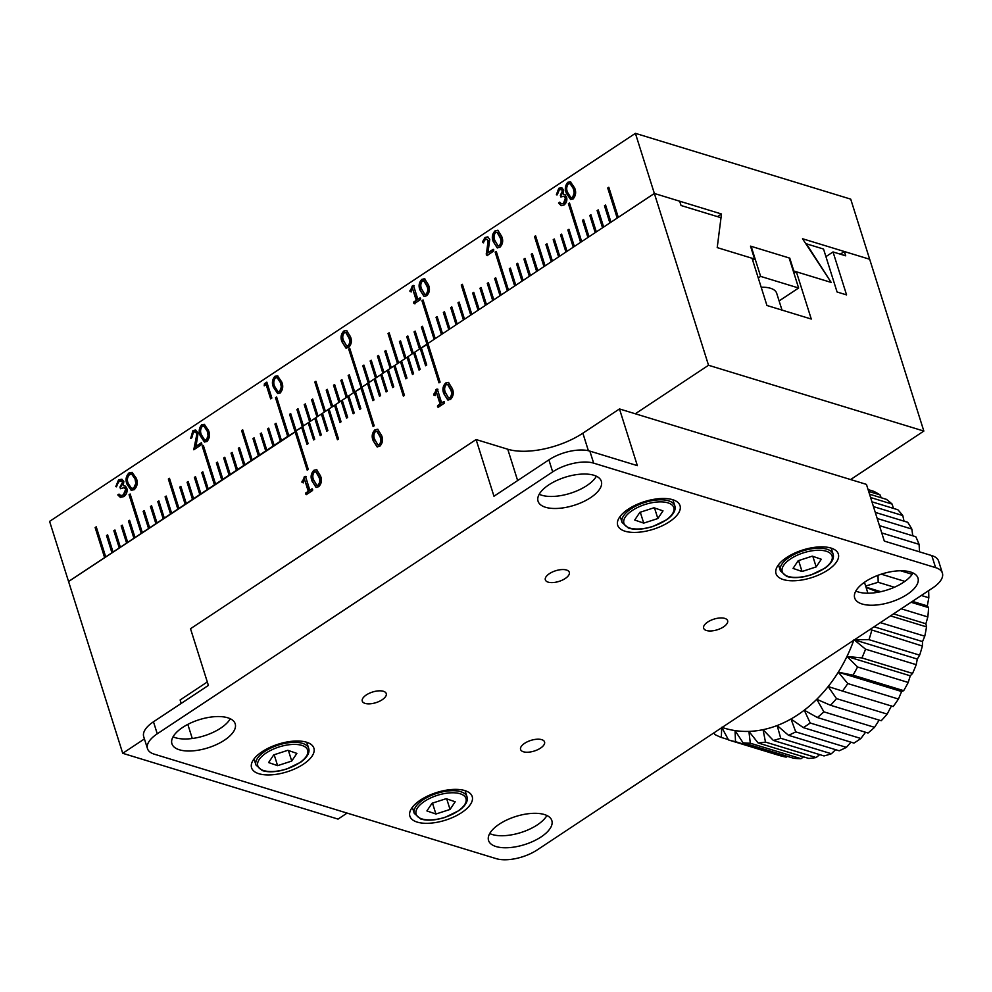 <?xml version="1.0" encoding="UTF-8"?>
<svg xmlns="http://www.w3.org/2000/svg" width="992" height="992" viewBox="0 0 992 992"><rect width="100%" height="100%" fill="white"/><g stroke="black" fill="none" stroke-linecap="round" stroke-linejoin="round"><path stroke-width="1.49" d="M444.18 401.611L444.354 403.186L438.117 407.328L437.522 406.708L437.584 405.641L440.076 403.992L436.294 392.001L434.57 395.349L433.802 395.089L436.455 389.236L437.298 389.087L441.663 402.938L443.821 401.512L444.428 402.144M438.117 407.328L437.584 405.641M434.57 395.349L433.777 393.998M434.409 394.184L437.088 389.434L436.455 389.236L437.298 389.087M312.381 488.92L312.554 490.494L306.305 494.636L305.722 494.016L305.784 492.95L308.276 491.3L304.494 479.31L302.758 482.658L302.002 482.397L304.643 476.544L305.499 476.396L309.864 490.246L312.021 488.82L312.616 489.453M306.305 494.636L305.784 492.95M302.758 482.658L301.977 481.306M302.61 481.492L305.276 476.743L304.643 476.544L305.499 476.396M302.82 426.808L296.112 430.776L308.289 469.439L307.198 470.158L289.59 414.334L290.693 413.602L296.112 430.776L301.605 427.143L307.012 444.317L308.115 443.598L302.696 426.411L308.19 422.778L313.608 439.952L314.7 439.233L309.293 422.046L314.774 418.413L320.193 435.587L321.296 434.868L315.878 417.682L321.371 414.048L326.79 431.222L327.881 430.503L322.474 413.317L327.955 409.684L337.441 439.741L338.532 439.022L329.059 408.952L334.552 405.319L339.971 422.493L341.062 421.761L335.643 404.587L341.136 400.954L346.555 418.128L347.659 417.396L342.24 400.222L347.733 396.589L353.152 413.763L354.243 413.032L348.824 395.858L354.318 392.224L359.736 409.398L360.84 408.667L355.421 391.493L360.914 387.847L373.104 426.51L374.195 425.779L362.006 387.128L367.499 383.482L372.918 400.669L374.021 399.937L368.602 382.763L374.096 379.118L379.514 396.304L380.606 395.572L375.187 378.398L380.68 374.753L386.099 391.939L387.202 391.208L381.784 374.034L387.277 370.388L392.696 387.574L393.787 386.843L388.368 369.669L393.861 366.023L403.347 396.093L404.438 395.362L394.965 365.304L400.458 361.658L405.864 378.845L406.968 378.113L401.549 360.939L407.042 357.294L412.461 374.48L413.565 373.748L408.146 356.562L413.639 352.929L419.046 370.115L420.149 369.384L414.73 352.197L420.224 348.564L425.642 365.75L426.734 365.019L421.327 347.832L426.82 344.199L438.997 382.85L440.101 382.131L427.912 343.468L654.36 193.465L679.694 201.215L681.045 205.505L720.316 217.508L720.824 219.133L717.216 247.603L752.035 258.242L766.94 305.486L811.27 319.04L796.365 271.796L831.197 282.435L806.434 243.821L823.534 249.042L837.074 291.995L846.573 294.897L833.032 251.943L845.692 255.812L844.341 251.522L869.674 259.259L923.837 431.061L708.536 365.267L635.401 133.337L850.714 199.132L869.674 259.259L802.54 238.75L831.197 282.435L793.836 271.014L789.768 258.131L750.51 246.14L754.577 259.024L717.216 247.603L721.494 213.987L654.36 193.465L618.301 217.36L608.815 187.29L607.724 188.021L617.198 218.091L610.973 222.208L605.566 205.034L604.463 205.753L609.882 222.94L603.657 227.056L598.238 209.882L597.134 210.614L602.553 227.788L596.328 231.905L590.91 214.731L589.818 215.462L595.237 232.636L589.012 236.766L583.594 219.579L582.49 220.311L587.909 237.485L581.684 241.614L569.495 202.963L568.404 203.682L580.593 242.333L574.368 246.462L568.949 229.288L567.846 230.008L573.264 247.194L567.04 251.311L561.621 234.137L560.53 234.856L565.948 252.042L559.724 256.159L554.305 238.985L553.201 239.717L558.62 256.891L552.395 261.008L546.976 243.834L545.885 244.565L551.304 261.739L545.079 265.868L535.593 235.798L534.502 236.53L543.976 266.588L537.751 270.717L532.332 253.53L531.241 254.262L536.647 271.436L530.435 275.565L525.016 258.391L523.912 259.11L529.331 276.297L523.106 280.414L517.688 263.24L516.596 263.959L522.003 281.145L515.778 285.262L510.372 268.088L509.268 268.82L514.687 285.994L508.462 290.11L496.273 251.46L495.169 252.191L507.358 290.842L501.134 294.971L495.727 277.785L494.624 278.516L500.042 295.69L493.818 299.82L488.399 282.633L487.295 283.365L492.714 300.539L486.489 304.668L481.083 287.494L479.979 288.213L485.398 305.4L479.173 309.516L473.754 292.342L472.651 293.062L478.07 310.248L471.845 314.365L462.371 284.307L461.268 285.026L470.754 315.096L464.529 319.213L459.11 302.039L458.006 302.771L463.425 319.945L457.2 324.074L451.782 306.888L450.69 307.619L456.109 324.793L449.884 328.922L444.466 311.736L443.362 312.468L448.781 329.642L442.556 333.771L437.137 316.597L436.046 317.316L441.465 334.502L435.24 338.619L423.051 299.968L421.947 300.7L434.136 339.351L427.912 343.468L422.493 326.294L421.402 327.025L439.481 382.54M347.101 813.08L338.036 819.094L122.723 753.3L68.56 581.51L296.261 431.284L288.784 435.624L276.594 396.974L275.503 397.705L287.68 436.356L281.468 440.485L276.049 423.299L274.945 424.03L280.364 441.204L274.139 445.334L268.72 428.147L267.629 428.879L273.036 446.053L266.811 450.182L261.404 433.008L260.301 433.727L265.72 450.914L259.495 455.03L254.076 437.856L252.985 438.576L258.391 455.762L252.166 459.879L242.693 429.821L241.589 430.54L251.075 460.61L244.85 464.727L239.432 447.553L238.328 448.285L243.747 465.459L237.522 469.588L232.116 452.402L231.012 453.133L236.431 470.307L230.206 474.436L224.787 457.25L223.684 457.982L229.102 475.156L222.878 479.285L217.459 462.111L216.368 462.83L221.786 480.016L215.562 484.133L203.372 445.482L202.269 446.214L214.458 484.865L208.233 488.982L202.814 471.808L201.723 472.539L207.142 489.713L200.917 493.83L195.498 476.656L194.395 477.388L199.814 494.562L193.589 498.691L188.17 481.504L187.079 482.236L192.498 499.41L186.273 503.539L180.854 486.353L179.75 487.084L185.169 504.258L178.944 508.388L169.471 478.318L168.367 479.049L177.853 509.119L171.628 513.236L166.21 496.062L165.106 496.781L170.525 513.968L164.3 518.084L158.881 500.91L157.79 501.642L163.209 518.816L156.984 522.933L151.565 505.759L150.462 506.49L155.88 523.664L149.656 527.794L144.237 510.607L143.146 511.339L148.552 528.513L142.327 532.642L130.15 493.991L129.047 494.71L141.236 533.361L135.011 537.49L129.592 520.316L128.501 521.036L133.908 538.222L127.683 542.339L122.276 525.165L121.173 525.884L126.592 543.07L120.367 547.187L114.948 530.013L113.844 530.745L119.263 547.919L113.038 552.036L107.632 534.862L106.528 535.593L111.947 552.767L105.722 556.896L96.236 526.826L95.145 527.558L104.619 557.616L68.56 581.51L49.6 521.383L635.401 133.337M122.723 753.3L144.423 738.928M635.302 413.776L708.536 365.267M374.926 429.846L377.679 429.226L381.486 435.265C383.309 439.394 382.751 443.052 379.8 446.239L377.084 446.859L373.24 440.808C371.43 436.691 371.988 433.033 374.926 429.846L377.977 429.35M313.844 470.307L316.597 469.687L320.404 475.726C322.226 479.843 321.668 483.501 318.717 486.688L316.002 487.32L312.17 481.269C310.347 477.152 310.905 473.494 313.844 470.307L316.894 469.811M445.644 382.999L448.409 382.379L452.216 388.418C454.038 392.534 453.48 396.192 450.529 399.379L447.814 400.012L443.97 393.96C442.147 389.844 442.717 386.186 445.644 382.999L448.706 382.503M307.495 444.007L301.605 427.143M302.238 427.341L302.858 426.92M314.08 439.642L308.19 422.778M308.822 422.964L309.442 422.555M320.664 435.277L314.774 418.413M315.419 418.599L316.039 418.19M327.261 430.912L321.371 414.048M322.003 414.234L322.623 413.825M337.912 439.431L327.955 409.684M328.588 409.87L329.22 409.46M340.442 422.183L334.552 405.319M335.184 405.505L335.804 405.096M347.026 417.818L341.136 400.954M341.769 401.14L342.401 400.731M353.623 413.453L347.733 396.589M348.366 396.775L348.986 396.366M360.208 409.088L354.318 392.224M302.337 426.659L296.918 409.473L298.009 408.754L303.428 425.928L309.653 421.811L304.234 404.624L305.338 403.905L310.756 421.079L316.981 416.95L311.562 399.776L312.654 399.044L318.072 416.231L324.297 412.102L314.824 382.044L315.915 381.312L325.401 411.382L331.626 407.253L326.207 390.079L327.298 389.348L332.717 406.522L338.942 402.405L333.523 385.231L334.626 384.499L340.045 401.673L346.27 397.556L340.851 380.37L341.942 379.651L347.361 396.825L353.586 392.708L348.167 375.522L349.271 374.802L354.69 391.976L355.582 392.001M349.978 348.973L349.358 349.395L361.547 388.046L362.167 387.636L354.69 391.976M368.764 383.272L367.499 383.482M375.348 378.907L374.096 379.118M381.945 374.542L380.68 374.753M388.529 370.177L387.277 370.388M395.126 365.8L393.861 366.023M401.71 361.435L400.458 361.658M408.307 357.07L407.042 357.294M414.892 352.706L413.639 352.929M421.488 348.341L420.224 348.564M428.073 343.976L427.453 344.398L428.073 343.976M850.615 479.558L923.837 431.061M793.997 273.358L796.365 271.796M825.927 256.643L833.032 251.943M840.336 254.175L844.341 251.522M426.114 365.428L415.177 331.142L414.073 331.874L419.492 349.048L413.267 353.177L407.848 335.99L406.757 336.722L412.164 353.896L405.951 358.025L400.532 340.839L399.429 341.57L404.848 358.744L398.623 362.874L389.149 332.804L388.046 333.535L397.519 363.605L391.294 367.722L385.888 350.548L384.784 351.267L390.203 368.454L383.978 372.57L378.56 355.396L377.468 356.128L382.875 373.302L376.65 377.419L371.244 360.245L370.14 360.976L375.559 378.15L369.334 382.28L363.915 365.093L362.812 365.825L368.23 382.999L362.006 387.128L349.816 348.477L348.725 349.196L373.575 426.188M368.131 383.681L373.389 400.359M374.728 379.316L379.986 395.994M381.312 374.951L386.57 391.629M387.909 370.586L393.167 387.252M394.494 366.222L403.818 395.783M401.09 361.857L406.348 378.522M407.675 357.492L412.932 374.158M414.272 353.127L419.529 369.793M307.669 469.848L289.59 414.334M377.406 446.933L373.24 440.808M373.872 441.006C372.062 436.889 372.62 433.231 375.559 430.044M378.15 444.85L379.986 444.652C381.746 442.184 381.932 439.518 380.544 436.678L377.208 431.421M379.353 444.453C381.114 441.986 381.3 439.332 379.899 436.492L376.886 431.284L375.373 431.632C373.6 434.099 373.426 436.753 374.827 439.592L377.828 444.8L379.986 444.652M306.416 493.148L308.276 491.3M308.909 491.486L304.494 479.31M303.391 482.856L302.634 482.596M304.631 477.35L303.998 477.152M305.276 476.743L306.131 476.594M312.492 489.118L309.864 490.246M316.324 487.394L312.17 481.269M312.802 481.467C310.98 477.338 311.538 473.692 314.476 470.506M317.068 485.311L318.903 485.1C320.676 482.633 320.862 479.979 319.461 477.14L316.126 471.882M318.271 484.914C320.044 482.447 320.23 479.793 318.829 476.954L315.816 471.746L314.29 472.08C312.53 474.56 312.344 477.214 313.745 480.054L316.746 485.262L318.903 485.1M438.216 405.84L440.076 403.992M440.708 404.178L436.294 392.001M435.203 395.548L434.434 395.287M436.43 390.042L435.798 389.844M437.088 389.434L437.931 389.286M444.292 401.81L441.663 402.938M448.136 400.086L443.97 393.96M444.602 394.159C442.792 390.03 443.35 386.384 446.288 383.197M448.88 398.003L450.703 397.792C452.476 395.324 452.662 392.671 451.261 389.831L447.938 384.574M450.07 397.606C451.844 395.138 452.03 392.485 450.628 389.645L447.615 384.437L446.102 384.772C444.329 387.252 444.156 389.906 445.544 392.745L448.558 397.953L450.703 397.792M760.628 276.396L798.622 288.002L789.136 257.945L751.142 246.326L760.628 276.396L758.26 277.958M798.622 288.002L779.104 300.936M546.902 815.511A33.17 14.731 -17.5 0 1 537.304 824.898A33.17 14.731 -17.5 0 1 489.713 833.54M541.099 836.926A33.17 14.731 -17.5 0 1 508.97 847.652A33.17 14.731 -17.5 0 1 488.56 840.509A33.17 14.731 -17.5 0 1 499.298 824.154A33.17 14.731 -17.5 0 1 531.439 813.428A33.17 14.731 -17.5 0 1 551.837 820.558A33.17 14.731 -17.5 0 1 541.099 836.926M913.024 572.979A33.17 14.731 -17.5 0 1 903.439 582.366A33.17 14.731 -17.5 0 1 855.836 591.021M907.221 594.394A33.17 14.731 -17.5 0 1 875.093 605.12A33.17 14.731 -17.5 0 1 854.695 597.99A33.17 14.731 -17.5 0 1 865.433 581.622A33.17 14.731 -17.5 0 1 897.562 570.896A33.17 14.731 -17.5 0 1 917.972 578.038A33.17 14.731 -17.5 0 1 907.221 594.394M596.403 476.234A33.17 14.731 -17.5 0 1 586.805 485.621A33.17 14.731 -17.5 0 1 539.202 494.264M590.6 497.649A33.17 14.731 -17.5 0 1 558.459 508.375A33.17 14.731 -17.5 0 1 538.061 501.245A33.17 14.731 -17.5 0 1 548.799 484.877A33.17 14.731 -17.5 0 1 580.928 474.151A33.17 14.731 -17.5 0 1 601.338 481.294A33.17 14.731 -17.5 0 1 590.6 497.649M230.268 718.754A33.17 14.731 -17.5 0 1 220.67 728.153A33.17 14.731 -17.5 0 1 173.079 736.796M224.465 740.168A33.17 14.731 -17.5 0 1 192.336 750.894A33.17 14.731 -17.5 0 1 171.926 743.764A33.17 14.731 -17.5 0 1 182.677 727.396A33.17 14.731 -17.5 0 1 214.805 716.67A33.17 14.731 -17.5 0 1 235.203 723.813A33.17 14.731 -17.5 0 1 224.465 740.168M420.459 800.06A32.674 14.508 162.5 0 0 409.882 816.168A32.674 14.508 162.5 0 0 429.982 823.199A32.674 14.508 162.5 0 0 461.627 812.634A32.674 14.508 162.5 0 0 472.204 796.526A32.674 14.508 162.5 0 0 452.104 789.496A32.674 14.508 162.5 0 0 420.459 800.06M786.594 557.541A32.674 14.508 162.5 0 0 776.017 573.649A32.674 14.508 162.5 0 0 796.105 580.68A32.674 14.508 162.5 0 0 827.75 570.115A32.674 14.508 162.5 0 0 838.327 553.995A32.674 14.508 162.5 0 0 818.239 546.976A32.674 14.508 162.5 0 0 786.594 557.541M628.271 509.156A32.674 14.508 162.5 0 0 617.694 525.276A32.674 14.508 162.5 0 0 637.794 532.307A32.674 14.508 162.5 0 0 669.439 521.742A32.674 14.508 162.5 0 0 680.016 505.622A32.674 14.508 162.5 0 0 659.916 498.604A32.674 14.508 162.5 0 0 628.271 509.156M262.148 751.688A32.674 14.508 162.5 0 0 251.571 767.796A32.674 14.508 162.5 0 0 271.659 774.826A32.674 14.508 162.5 0 0 303.304 764.262A32.674 14.508 162.5 0 0 313.881 748.154A32.674 14.508 162.5 0 0 293.793 741.123A32.674 14.508 162.5 0 0 262.148 751.688M723.552 626.87A12.561 5.58 -17.5 0 1 711.388 630.937A12.561 5.58 -17.5 0 1 703.65 628.234A12.561 5.58 -17.5 0 1 707.718 622.034A12.561 5.58 -17.5 0 1 719.894 617.979A12.561 5.58 -17.5 0 1 727.62 620.682A12.561 5.58 -17.5 0 1 723.552 626.87M540.491 748.142A12.561 5.58 -17.5 0 1 528.314 752.196A12.561 5.58 -17.5 0 1 520.589 749.493A12.561 5.58 -17.5 0 1 524.656 743.293A12.561 5.58 -17.5 0 1 536.833 739.238A12.561 5.58 -17.5 0 1 544.558 741.942A12.561 5.58 -17.5 0 1 540.491 748.142M382.18 699.757A12.561 5.58 -17.5 0 1 370.004 703.824A12.561 5.58 -17.5 0 1 362.278 701.121A12.561 5.58 -17.5 0 1 366.346 694.921A12.561 5.58 -17.5 0 1 378.51 690.866A12.561 5.58 -17.5 0 1 386.248 693.569A12.561 5.58 -17.5 0 1 382.18 699.757M565.242 578.497A12.561 5.58 -17.5 0 1 553.065 582.564A12.561 5.58 -17.5 0 1 545.34 579.861A12.561 5.58 -17.5 0 1 549.407 573.661A12.561 5.58 -17.5 0 1 561.584 569.594A12.561 5.58 -17.5 0 1 569.309 572.297A12.561 5.58 -17.5 0 1 565.242 578.497M942.4 573.116L938.606 561.088A30.157 13.392 162.5 0 0 931.81 555.607L884.318 541.086L866.45 484.394L619.479 408.94L582.862 433.182A55.292 24.552 -17.5 0 1 507.755 449.227L476.098 439.543L190.514 628.717L208.394 685.41L153.475 721.792A30.157 13.392 162.5 0 0 143.704 736.659L147.498 748.687A30.157 13.392 162.5 0 0 154.293 754.168L496.248 858.663A30.157 13.392 162.5 0 0 537.218 849.908L932.641 587.983A30.157 13.392 162.5 0 0 942.4 573.116A30.157 13.392 162.5 0 0 935.605 567.635L593.65 463.14A30.157 13.392 162.5 0 0 552.68 471.882L157.257 733.807A30.157 13.392 162.5 0 0 147.498 748.687M207.303 681.963L180.122 699.968L181.214 703.415M619.479 408.94L637.348 465.632L589.856 451.112A30.157 13.392 162.5 0 0 548.886 459.866L493.966 496.236L476.098 439.543M192.274 738.494L187.823 724.383M867.901 593.216L864.454 582.292M119.09 481.48L115.804 486.613L118.556 479.855L121.78 479.223L123.826 481.368L123.268 485.696L125.166 486.08L126.864 488.362C127.559 491.821 126.53 494.562 123.802 496.608L120.317 497.339L117.788 494.909L119.015 494.103L120.764 495.603L123.306 494.958L125.699 489.304L124.087 487.655L120.466 488.709L119.945 487.072L122.599 482.174L121.458 480.971L119.09 481.48M124.533 485.795L125.166 486.08M121.185 495.727L123.306 494.958M193.39 432.264L191.853 437.72L190.638 438.526L192.932 430.59L195.573 430.057L198.115 432.934L196.032 446.288L201.413 442.73L201.934 444.354L193.762 449.773L196.924 433.814L195.201 431.929L193.39 432.264M264.219 385.838L264.442 383.718L266.836 382.131L271.858 398.04L270.642 398.846L266.141 384.574L264.219 385.838M559.302 189.881L557.591 193.973L556.376 194.779L558.781 188.257L561.608 187.736L563.692 189.993L563.196 194.283L564.956 194.767L566.568 197.11C567.362 200.322 566.519 202.951 564.026 204.997L561.125 205.592L558.533 202.963L559.761 202.157L561.348 203.757L563.53 203.348L565.403 198.053L563.741 196.218L560.852 196.986L560.344 195.362L562.476 190.799L561.199 189.472L559.302 189.881M565.589 194.953L564.956 194.767M493.545 249.438L493.706 251.088L487.109 255.452L486.303 254.894L488.089 240.833L486.762 239.246L485.311 239.556L483.03 242.656L482.472 241.887L485.026 237.51L487.717 236.89L489.763 239.308L487.94 252.749L493.148 249.314L493.78 249.947M487.109 255.452L486.254 253.32M483.03 242.656L482.472 241.887L483.104 242.085L485.658 237.696L485.026 237.51M420.36 297.984L420.534 299.559L414.296 303.688L413.701 303.081L413.763 302.002L416.256 300.353L412.474 288.374L410.738 291.71L409.981 291.462L412.635 285.597L413.478 285.46L417.843 299.299L420 297.873L420.608 298.505M414.296 303.688L413.763 302.002M410.738 291.71L409.956 290.358M410.589 290.557L413.267 285.795L412.635 285.597L413.478 285.46M420.596 348.316L427.453 344.398L421.402 327.025M343.778 331.068L346.53 330.448L350.337 336.486C352.16 340.603 351.602 344.261 348.651 347.448L345.935 348.08L342.104 342.029C340.281 337.912 340.839 334.254 343.778 331.068L346.828 330.559M421.823 279.372L424.576 278.752L428.383 284.778C430.218 288.908 429.648 292.566 426.696 295.752L423.993 296.372L420.149 290.321C418.326 286.204 418.884 282.559 421.823 279.372L424.886 278.864M495.045 230.863L497.81 230.243L501.617 236.282C503.44 240.399 502.882 244.057 499.931 247.244L497.215 247.864L493.371 241.825C491.548 237.708 492.119 234.05 495.045 230.863L498.108 230.355M573.078 199.008L570.549 199.442L566.42 193.304C564.609 189.298 565.068 185.628 567.808 182.28L570.437 181.834L574.591 187.897C576.364 191.952 575.856 195.66 573.078 199.008M280.178 393.018L277.636 393.464L273.519 387.326C271.709 383.321 272.168 379.638 274.908 376.29L277.537 375.856L281.691 381.92C283.464 385.975 282.956 389.67 280.178 393.018M206.956 441.527L204.414 441.973L200.297 435.835C198.487 431.83 198.946 428.147 201.674 424.799L204.315 424.353L208.469 430.416C210.23 434.471 209.734 438.179 206.956 441.527M134.242 489.688L131.155 490.246L127.075 484.332C125.24 480.091 125.872 476.296 128.96 472.961L132.097 472.39L136.288 478.231C138.049 482.546 137.367 486.365 134.242 489.688M717.476 216.64L721.494 213.987M752.68 260.276L754.577 259.024M349.358 349.395L348.725 349.196M364.076 365.602L363.456 366.011L368.702 382.689M363.456 366.011L362.812 365.825M371.392 360.753L370.772 361.162L376.03 377.84M370.772 361.162L370.14 360.976M378.721 355.905L378.101 356.314L383.358 372.992M378.101 356.314L377.468 356.128M386.049 351.056L385.417 351.466L390.674 368.144M385.417 351.466L384.784 351.267M389.298 333.312L388.678 333.734L398.003 363.283M388.678 333.734L388.046 333.535M400.694 341.347L400.061 341.769L405.319 358.434M400.061 341.769L399.429 341.57M408.01 336.499L407.39 336.908L412.647 353.586M407.39 336.908L406.757 336.722M415.338 331.65L414.706 332.06L419.963 348.738M414.706 332.06L414.073 331.874M422.654 326.802L422.034 327.211M423.212 300.477L422.58 300.886L434.608 339.041M422.58 300.886L421.947 300.7M437.298 317.093L436.678 317.514L441.936 334.18M436.678 317.514L436.046 317.316M444.627 312.244L443.994 312.666L449.252 329.332M443.994 312.666L443.362 312.468M451.943 307.396L451.323 307.805L456.58 324.483M451.323 307.805L450.69 307.619M459.271 302.548L458.639 302.957L463.896 319.635M458.639 302.957L458.006 302.771M462.532 284.816L461.9 285.225L471.225 314.786M461.9 285.225L461.268 285.026M473.916 292.851L473.283 293.26L478.541 309.938M473.283 293.26L472.651 293.062M481.232 287.99L480.612 288.412L485.869 305.077M480.612 288.412L479.979 288.213M488.56 283.142L487.94 283.563L493.185 300.229M487.94 283.563L487.295 283.365M495.876 278.293L495.256 278.702L500.514 295.38M495.256 278.702L494.624 278.516M496.434 251.968L495.814 252.377L507.842 290.532M495.814 252.377L495.169 252.191M510.533 268.596L509.9 269.006L515.158 285.684M509.9 269.006L509.268 268.82M517.849 263.748L517.229 264.157L522.486 280.835M517.229 264.157L516.596 263.959M525.177 258.887L524.545 259.309L529.802 275.974M524.545 259.309L523.912 259.11M532.493 254.039L531.873 254.46L537.131 271.126M531.873 254.46L531.241 254.262M535.754 236.307L535.134 236.716L544.447 266.278M535.134 236.716L534.502 236.53M547.138 244.342L546.518 244.751L551.775 261.429M546.518 244.751L545.885 244.565M554.466 239.494L553.834 239.903L559.091 256.581M553.834 239.903L553.201 239.717M561.782 234.645L561.162 235.054L566.42 251.732M561.162 235.054L560.53 234.856M569.11 229.784L568.478 230.206L573.736 246.872M568.478 230.206L567.846 230.008M569.656 203.459L569.036 203.881L581.064 242.023M569.036 203.881L568.404 203.682M583.755 220.088L583.122 220.497L588.38 237.175M583.122 220.497L582.49 220.311M591.071 215.239L590.451 215.648L595.708 232.326M590.451 215.648L589.818 215.462M598.399 210.391L597.767 210.8L603.024 227.478M597.767 210.8L597.134 210.614M605.715 205.542L605.095 205.952L610.353 222.63M605.095 205.952L604.463 205.753M608.976 187.798L608.356 188.22L617.669 217.769M608.356 188.22L607.724 188.021M354.057 392.386L348.167 375.522M348.8 375.72L349.432 375.298M346.741 397.246L340.851 380.37M341.484 380.568L342.104 380.159M339.413 402.095L333.523 385.231M334.155 385.417L334.788 385.008M332.097 406.943L326.207 390.079M326.839 390.265L327.459 389.856M324.768 411.792L314.824 382.044M315.456 382.23L316.076 381.821M317.452 416.64L311.562 399.776M312.195 399.974L312.815 399.553M310.124 421.488L304.234 404.624M304.866 404.823L305.499 404.401M302.808 426.349L296.918 409.473M297.55 409.671L298.17 409.262M290.222 414.52L290.854 414.11M288.164 436.046L275.503 397.705M276.136 397.891L276.756 397.482M280.835 440.894L274.945 424.03M275.578 424.216L276.21 423.807M273.519 445.743L267.629 428.879M268.262 429.077L268.882 428.656M266.191 450.591L260.301 433.727M260.933 433.926L261.566 433.504M258.875 455.452L252.985 438.576M253.617 438.774L254.237 438.365M251.546 460.3L241.589 430.54M242.222 430.739L242.854 430.33M244.23 465.149L238.328 448.285M238.973 448.471L239.593 448.062M236.902 469.997L231.012 453.133M231.644 453.319L232.264 452.91M229.574 474.846L223.684 457.982M224.328 458.18L224.948 457.758M222.258 479.694L216.368 462.83M217 463.028L217.62 462.607M214.929 484.555L202.269 446.214M202.901 446.4L203.534 445.991M207.613 489.403L201.723 472.539M202.356 472.725L202.976 472.316M200.285 494.252L194.395 477.388M195.027 477.574L195.66 477.164M192.969 499.1L187.079 482.236M187.711 482.422L188.331 482.013M185.64 503.948L179.75 487.084M180.383 487.283L181.015 486.861M178.324 508.797L168.367 479.049M169 479.248L169.632 478.826M170.996 513.658L165.106 496.781M165.738 496.98L166.371 496.57M163.68 518.506L157.79 501.642M156.352 523.354L150.462 506.49M151.094 506.676L151.726 506.267M149.036 528.203L143.146 511.339M143.778 511.525L144.398 511.116M141.707 533.051L129.047 494.71M129.679 494.909L130.312 494.487M134.391 537.9L128.501 521.036M129.134 521.234L129.754 520.812M127.063 542.76L121.173 525.884M121.805 526.082L122.425 525.673M119.747 547.609L113.844 530.745M114.489 530.931L115.109 530.522M112.418 552.457L106.528 535.593M107.161 535.779L107.781 535.37M105.09 557.306L95.145 527.558M95.778 527.744L96.398 527.335M346.258 348.155L342.104 342.029M342.736 342.215C340.913 338.098 341.471 334.453 344.41 331.266M347.002 346.072L348.837 345.861C350.61 343.393 350.796 340.74 349.395 337.9L346.059 332.63M348.204 345.675C349.978 343.207 350.164 340.541 348.762 337.702L345.749 332.494L344.224 332.841C342.463 335.308 342.277 337.962 343.678 340.802L346.679 346.01L348.837 345.861M414.929 303.887L414.334 303.267M414.396 302.2L416.256 300.353M416.888 300.551L412.474 288.374M411.37 291.908L410.614 291.648M412.61 286.415L411.978 286.217M413.267 285.795L414.11 285.646M420.472 298.17L417.843 299.299M424.303 296.447L420.149 290.321M420.782 290.52C418.959 286.403 419.517 282.745 422.456 279.558M425.047 294.376L426.882 294.165C428.656 291.698 428.842 289.044 427.44 286.204L424.105 280.934M426.25 293.967C428.023 291.499 428.209 288.846 426.808 286.006L423.795 280.798L422.27 281.145C420.509 283.613 420.323 286.266 421.724 289.106L424.737 294.314L426.882 294.165M487.742 255.651L486.936 255.08M486.886 253.506L488.176 248.732L488.721 241.019L488.089 240.833M488.721 241.019L487.072 239.382M483.662 242.842L483.104 242.085M485.658 237.696L488.039 237.014M493.644 249.587L487.94 252.749M497.538 247.938L493.371 241.825M494.004 242.011C492.193 237.894 492.751 234.248 495.69 231.062M498.282 245.867L500.104 245.656C501.878 243.189 502.064 240.535 500.662 237.696L497.339 232.426M499.472 245.47C501.245 243.003 501.431 240.337 500.03 237.497L497.017 232.289L495.504 232.636C493.731 235.104 493.557 237.758 494.958 240.597L497.959 245.805L500.104 245.656M557.008 194.978L559.414 188.455L558.781 188.257M559.414 188.455L561.918 187.848M561.447 205.666L558.533 202.963M559.166 203.162L560.034 202.591M563.53 203.348L561.348 203.757M564.163 203.546L566.035 198.239L565.403 198.053M566.035 198.239L564.039 196.342M561.348 196.714L560.344 195.362M560.976 195.548L563.109 190.985L562.476 190.799M563.109 190.985L561.534 189.608M570.846 199.516L566.42 193.304M567.052 193.502C565.242 189.497 565.713 185.814 568.441 182.466L567.808 182.28M568.441 182.466L570.735 181.945M571.206 197.668L573.24 197.544L574.839 193.18L574.008 188.889L570.388 183.768M568.354 183.88C566.432 186.595 566.184 189.46 567.635 192.498L570.871 197.594L572.607 197.346L574.207 192.981L573.376 188.691L570.078 183.644L568.354 183.88M574.839 193.18L574.207 192.981M573.24 197.544L572.607 197.346M264.926 385.367L264.442 383.718M265.075 383.916L266.997 382.639M271.114 398.536L266.141 384.574M277.946 393.539L273.519 387.326M274.152 387.525C272.341 383.52 272.8 379.837 275.54 376.489L274.908 376.29M275.54 376.489L277.834 375.968M278.293 391.691L280.339 391.555L281.939 387.19L281.108 382.912L277.475 377.778M275.454 377.902C273.519 380.606 273.284 383.482 274.734 386.52L277.971 391.617L279.707 391.369L281.306 387.004L280.476 382.714L277.177 377.667L275.454 377.902M281.939 387.19L281.306 387.004M280.339 391.555L279.707 391.369M191.134 438.191L193.564 430.788L192.932 430.59M193.564 430.788L195.883 430.181M201.574 443.238L196.032 446.288M194.581 449.227L196.875 440.361L197.557 434.012L196.924 433.814M197.557 434.012L195.523 432.053M204.724 442.048L200.297 435.835M200.93 436.021C199.119 432.016 199.578 428.346 202.306 424.998L201.674 424.799M202.306 424.998L204.6 424.464M205.071 440.188L207.105 440.064L208.704 435.699L207.886 431.408L204.253 426.287M202.232 426.411C200.297 429.114 200.062 431.991 201.512 435.017L204.749 440.113L206.472 439.865L208.072 435.513L207.254 431.222L203.955 426.163L202.232 426.411M208.704 435.699L208.072 435.513M207.105 440.064L206.472 439.865M116.436 486.812L119.189 480.054L118.556 479.855M119.189 480.054L122.09 479.334M125.798 486.266L123.268 485.696M120.64 497.426L117.788 494.909M118.432 495.107L119.313 494.524M123.938 495.157L126.331 489.502L125.699 489.304M126.331 489.502L124.409 487.779M120.95 488.424L119.945 487.072M120.578 487.27L123.231 482.36L122.599 482.174M123.231 482.36L121.731 481.095M131.49 490.333L127.075 484.332M127.708 484.53C125.885 480.277 126.505 476.495 129.605 473.159L128.96 472.961M129.605 473.159L132.42 472.502M131.824 488.473L134.404 488.225L136.45 483.563L135.706 479.223L132.06 474.325M129.518 474.573C127.212 477.264 126.802 480.252 128.29 483.526L131.49 488.386L133.771 488.027L135.817 483.377L135.061 479.037L131.738 474.201L129.518 474.573M135.706 479.223L135.061 479.037M136.45 483.563L135.817 483.377M134.404 488.225L133.771 488.027M868.087 489.589L873.778 491.325A140.74 105.896 -73 0 1 880.065 494.909L868.657 491.424M881.169 497.736L880.065 494.909M869.525 494.19L886.451 499.36A140.74 105.896 -73 0 1 892.13 504.097L870.579 497.513M893.432 508.4L892.13 504.097M871.943 501.828L897.822 509.739A140.74 105.896 -73 0 1 902.794 515.555L873.444 506.59M904.022 521.16L902.794 515.555M875.266 512.38L907.68 522.276A140.74 105.896 -73 0 1 911.834 529.058L877.188 518.469M912.776 535.804L911.834 529.058M879.445 525.624L915.802 536.734A140.74 105.896 -73 0 1 919.088 544.348L881.752 532.94M919.534 551.85L919.088 544.348M912.194 574.306L900.637 570.784M881.243 574.17L904.865 581.386M877.97 575.323A140.74 105.896 107 0 1 878.156 582.292L865.632 586.049M911.065 602.28L928.574 607.625L927.297 605.901L928.81 597.767L921.32 595.485M894.387 587.252L878.156 582.292M928.81 597.767A140.74 105.896 -73 0 0 928.624 590.649M866.053 587.388L878.18 592.224M890.518 615.883L926.516 626.882L925.883 623.757L927.842 616.95L901.207 608.803M927.842 616.95A140.74 105.896 -73 0 0 928.574 607.625M870.046 629.449L922.374 646.028L922.535 641.588L924.767 636.194L880.35 622.629M924.767 636.194A140.74 105.896 -73 0 0 926.516 626.882M871.72 630.552A140.74 105.896 107 0 1 868.98 639.666L853.976 639.704L865.57 649.19L916.224 664.677L917.302 659.06L919.646 655.142L868.98 639.666M919.646 655.142A140.74 105.896 -73 0 0 922.374 646.028M865.57 649.19A140.74 105.896 107 0 1 861.912 657.932L846.957 656.456A130.684 98.332 -73 0 0 853.79 640.212M857.547 666.984A140.74 105.896 107 0 1 853.021 675.18L838.29 672.179A130.684 98.332 -73 0 0 846.957 656.456L857.547 666.984L908.201 682.459L910.284 675.812L912.566 673.419L861.912 657.932M912.566 673.419A140.74 105.896 -73 0 0 916.224 664.677M847.788 683.562A140.74 105.896 107 0 1 842.493 691.064L828.159 686.551A130.684 98.332 -73 0 0 838.29 672.179L847.788 683.562L898.442 699.038L901.616 691.523L903.687 690.655L853.021 675.18M903.687 690.655A140.74 105.896 -73 0 0 908.201 682.459M898.442 699.038A140.74 105.896 -73 0 1 893.16 706.54L842.493 691.064M836.492 698.616A140.74 105.896 107 0 1 830.54 705.275L816.751 699.298A130.684 98.332 -73 0 0 828.159 686.551L836.492 698.616L887.158 714.091L891.486 705.895M887.158 714.091A140.74 105.896 -73 0 1 881.206 720.75L830.54 705.275M823.893 711.847A140.74 105.896 107 0 1 817.383 717.526L804.276 710.185A130.684 98.332 -73 0 0 816.751 699.298L823.893 711.847L874.547 727.334L879.148 720.13M874.547 727.334A140.74 105.896 -73 0 1 868.037 733.014L817.383 717.526M810.216 723.007A140.74 105.896 107 0 1 803.284 727.607L790.996 718.977A130.684 98.332 -73 0 0 804.276 710.185L810.216 723.007L860.87 738.494L865.57 732.257M860.87 738.494A140.74 105.896 -73 0 1 853.938 743.082L803.284 727.607M795.733 731.873A140.74 105.896 107 0 1 788.504 735.295L777.17 725.524A130.684 98.332 -73 0 0 790.996 718.977L795.733 731.873L846.387 747.36L850.962 742.177M846.387 747.36A140.74 105.896 -73 0 1 839.17 750.77L788.504 735.295M780.716 738.271A140.74 105.896 107 0 1 773.351 740.441L763.046 729.678A130.684 98.332 -73 0 0 777.17 725.524L780.716 738.271L831.383 753.746L835.586 749.679M831.383 753.746A140.74 105.896 -73 0 1 824.017 755.929L773.351 740.441M765.489 742.078A140.74 105.896 107 0 1 758.111 742.958L748.91 731.389A130.684 98.332 -73 0 0 763.046 729.678L765.489 742.078L816.143 757.553L819.702 754.602M816.143 757.553A140.74 105.896 -73 0 1 808.765 758.446L758.111 742.958M750.312 743.219A140.74 105.896 107 0 1 743.07 742.797L735.047 730.583A130.684 98.332 -73 0 0 748.91 731.389L750.312 743.219L800.978 758.694L803.582 756.859M800.978 758.694A140.74 105.896 -73 0 1 793.736 758.285L743.07 742.797M722.102 727.446A130.684 98.332 -73 0 0 735.047 730.583L735.506 741.669L786.16 757.144L787.487 756.375M735.506 741.669A140.74 105.896 107 0 1 728.537 739.958L721.717 727.31L721.333 737.465L728.351 739.598M786.16 757.144A140.74 105.896 -73 0 1 779.204 755.433L728.537 739.958M721.333 737.465A140.74 105.896 107 0 1 714.798 734.489L714.042 732.778M838.29 672.179L901.616 691.523M846.957 656.456L910.284 675.812M854.372 639.828L917.302 659.06M874.064 626.783L922.535 641.588M893.544 613.874L925.883 623.757M865.991 587.165L880.809 591.691M912.442 601.363L927.297 605.901M657.857 518.543L643.721 523.119L634.719 520.031L639.852 512.356L653.988 507.78L662.991 510.868L657.857 518.543L654.522 507.966M640.286 512.219L643.721 523.119M816.168 566.916L802.044 571.491L793.042 568.404L798.163 560.728L812.299 556.152L821.302 559.252L816.168 566.916L812.832 556.338M798.597 560.592L802.044 571.491M450.046 809.447L435.91 814.023L426.907 810.923L432.041 803.26L446.177 798.684L455.179 801.772L450.046 809.447L446.71 798.858M432.475 803.111L435.91 814.023M291.735 761.062L277.599 765.65L268.596 762.55L273.73 754.887L287.854 750.299L296.856 753.399L291.735 761.062L288.399 750.485M274.164 754.738L277.599 765.65M781.994 310.087L776.699 293.285A27.64 12.276 162.5 0 0 774.764 290.47A27.64 12.276 162.5 0 0 761.186 287.258M380.544 436.678L379.899 436.492M319.461 477.14L318.829 476.954M451.261 389.831L450.628 389.645M157.257 733.807L153.475 721.792M517.638 480.562L507.755 449.227M588.392 450.728L582.862 433.182M935.605 567.635L931.81 555.607M593.65 463.14L589.856 451.112M552.68 471.882L548.886 459.866M349.395 337.9L348.762 337.702M427.44 286.204L426.808 286.006M488.176 248.732L487.543 248.546M500.662 237.696L500.03 237.497M574.008 188.889L573.376 188.691M281.108 382.912L280.476 382.714M196.875 440.361L196.242 440.163M207.886 431.408L207.254 431.222M669.141 501.01A27.64 12.276 -17.5 0 1 674.82 505.846C676.098 510.086 673.481 514.674 666.946 519.622L652.587 526.616L645.978 528.314C638.885 529.641 633.02 529.554 628.395 528.029L622.083 522.474A27.64 12.276 -17.5 0 1 637.844 505.102A27.64 12.276 -17.5 0 1 669.141 501.01M629.288 527.893A26.139 11.606 162.5 0 0 664.69 520.887A26.139 11.606 162.5 0 0 668.422 503.006A26.139 11.606 162.5 0 0 633.02 510.012A26.139 11.606 162.5 0 0 629.288 527.893M827.464 549.382A27.64 12.276 -17.5 0 1 833.131 554.218C834.408 558.459 831.792 563.047 825.27 567.994L810.91 574.988L804.301 576.687C797.196 578.014 791.343 577.927 786.706 576.402L780.394 570.846A27.64 12.276 -17.5 0 1 796.154 553.474A27.64 12.276 -17.5 0 1 827.464 549.382M787.598 576.265A26.139 11.606 162.5 0 0 823 569.259A26.139 11.606 162.5 0 0 826.733 551.391A26.139 11.606 162.5 0 0 791.331 558.384A26.139 11.606 162.5 0 0 787.598 576.265M461.33 791.901A27.64 12.276 -17.5 0 1 466.996 796.75C468.286 800.978 465.67 805.566 459.135 810.514L444.776 817.507L438.166 819.206C431.074 820.545 425.208 820.446 420.583 818.921L414.272 813.378A27.64 12.276 -17.5 0 1 430.032 795.993A27.64 12.276 -17.5 0 1 461.33 791.901M421.476 818.784A26.139 11.606 162.5 0 0 456.878 811.791A26.139 11.606 162.5 0 0 460.61 793.91A26.139 11.606 162.5 0 0 425.208 800.904A26.139 11.606 162.5 0 0 421.476 818.784M303.019 743.529A27.64 12.276 -17.5 0 1 308.686 748.377C309.975 752.606 307.346 757.194 300.824 762.141L286.465 769.135L279.856 770.834C272.763 772.173 266.898 772.074 262.26 770.548L255.961 764.993A27.64 12.276 -17.5 0 1 271.721 747.621A27.64 12.276 -17.5 0 1 303.019 743.529M263.165 770.412A26.139 11.606 162.5 0 0 298.567 763.418A26.139 11.606 162.5 0 0 302.3 745.538A26.139 11.606 162.5 0 0 266.898 752.531A26.139 11.606 162.5 0 0 263.165 770.412M377.828 444.8L378.46 444.986M376.886 431.284L377.518 431.47M316.746 485.262L317.378 485.448M315.816 471.746L316.448 471.932M448.558 397.953L449.19 398.139M447.615 384.437L448.248 384.623M346.679 346.01L347.312 346.208M345.749 332.494L346.382 332.692M424.737 294.314L425.37 294.512M423.795 280.798L424.427 280.996M486.762 239.246L487.394 239.432M497.959 245.805L498.592 246.004M497.017 232.289L497.649 232.488M563.741 196.218L564.374 196.404M561.199 189.472L561.832 189.67M570.078 183.644L570.71 183.83M570.871 197.594L571.504 197.792M277.177 377.667L277.81 377.853M277.971 391.617L278.603 391.803M195.201 431.929L195.846 432.115M203.955 426.163L204.588 426.362M204.749 440.113L205.381 440.312M124.087 487.655L124.732 487.841M121.458 480.971L122.09 481.17M131.738 474.201L132.37 474.399M131.49 488.386L132.122 488.585M672.898 499.757L674.82 505.846M620.161 516.386L622.083 522.474M831.209 548.142L833.131 554.218M778.484 564.758L780.394 570.846M465.087 790.661L466.996 796.75M412.35 807.29L414.272 813.378M306.764 742.289L308.686 748.377M254.039 758.917L255.961 764.993"/></g></svg>
